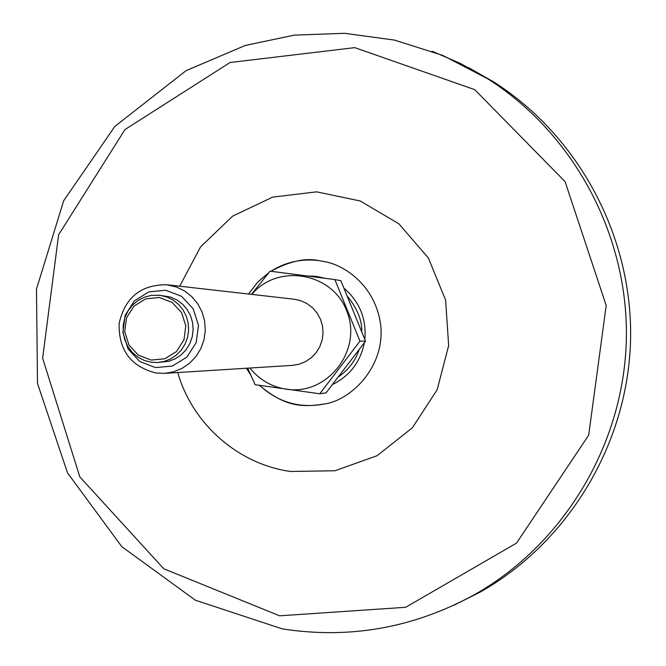 <?xml version="1.0" encoding="UTF-8"?>
<svg xmlns="http://www.w3.org/2000/svg" width="666" height="666" viewBox="0 0 666 666"><rect width="100%" height="100%" fill="white"/><g stroke="black" fill="none" stroke-linecap="round" stroke-linejoin="round"><path stroke-width="1" d="M270.862 271.262C289.394 261.297 305.219 257.717 318.348 260.523L325.399 261.788C345.005 265.443 376.515 286.347 380.86 326.673C384.44 367.74 350.649 399.941 325.374 403.821C300.441 407.958 284.032 405.902 259.465 385.364M250.707 375.058L246.47 368.24M248.485 294.022L257.95 281.86L268.897 272.569M468.523 67.599L493.548 81.826C578.962 136.164 633.141 237.229 630.544 340.776C627.68 444.322 568.24 542.39 480.086 592.149L454.345 605.028M325.391 261.788L318.348 260.523C301.265 258.541 285.439 262.121 270.879 271.27M268.864 272.61L257.6 282.259L248.526 294.031M246.595 368.231L250.449 374.483M259.657 385.398C278.496 402.68 300.433 408.816 325.474 403.796L326.19 403.629M334.873 279.587L340.867 280.702L365.526 341.15L326.024 392.857L319.763 393.789L359.965 341.142L334.873 279.587L270.063 271.162L251.498 294.372M247.66 368.173L255.12 384.698L319.763 393.789M365.526 341.15L359.965 341.142M251.781 294.397C278.105 262.745 333.383 272.677 347.194 312.129C362.362 351.099 326.898 395.746 286.43 389.21C271.57 386.879 259.399 379.82 249.916 368.032M166.858 284.757L294.039 299.2L300.782 300.707L307.076 303.629L312.612 307.834L317.166 313.137L320.512 319.289L322.51 326.024L323.068 333.042L322.161 340.018L319.822 346.645L316.167 352.622L311.355 357.684L305.602 361.605L299.176 364.202L292.366 365.376L164.619 373.36L173.585 371.819L182.043 368.381L189.627 363.195L195.995 356.485L200.857 348.551L204.004 339.752L205.278 330.469L204.637 321.12L202.106 312.113L197.794 303.863L191.9 296.736L184.69 291.034L176.482 287.021L166.858 284.757C140.859 284.615 124.95 297.536 119.131 323.526C118.565 350.166 130.894 366.675 156.119 373.035L164.619 373.36M165.609 290.234L148.801 291.891L134.374 300.865L125.133 315.359L122.902 332.509L128.097 348.967L139.718 361.488L155.503 367.59L172.328 366.05L186.863 357.134L196.204 342.599L198.468 325.324L193.198 308.774L181.46 296.253L165.609 290.234M158.766 295.18L170.413 297.019L176.806 299.883L182.467 304.096L187.113 309.457L190.543 315.717L192.591 322.585L193.157 329.753L192.224 336.888L189.835 343.648L186.097 349.725L181.177 354.845L175.316 358.758L168.789 361.305L157.068 362.545L163.936 361.513L170.454 359.007L176.315 355.153L181.252 350.108L185.056 344.106L187.546 337.404L188.603 330.328L188.187 323.176L186.314 316.283L183.067 309.948L178.596 304.47L173.11 300.083L166.85 296.994L160.09 295.329L151.515 295.346L144.48 297.144L138.004 300.483L132.392 305.203L127.93 311.064L124.817 317.79L123.218 325.05L123.193 332.492L124.767 339.752L127.839 346.486L132.276 352.356L137.862 357.093L144.322 360.448L151.349 362.262L157.068 362.545M159.266 297.511L145.688 298.843L134.016 306.094L126.54 317.815L124.733 331.693L128.938 345.005L138.345 355.12L151.099 360.056L164.693 358.799L176.432 351.59L183.974 339.835L185.797 325.882L181.543 312.504L172.069 302.381L159.266 297.511M177.747 372.544C192.316 423.726 237.812 464.077 290.476 471.478L334.94 470.762L377.056 455.727L412.404 427.772L437.162 389.743L448.659 345.621L445.612 300.083L428.371 257.983L398.834 223.768L360.198 200.974L316.583 191.841L272.527 197.161L232.517 216.225L200.533 246.961L179.695 286.214M279.653 615.809L405.652 607.292L516.508 543.14L588.686 435.173L606.193 305.503L565.101 181.66L474.708 89.644L354.762 47.636L230.103 62.496L124.975 129.554L58.616 234.798L42.632 358.15L79.803 476.856L163.786 568.781L279.653 615.809M493.548 81.826L442.757 55.411L394.488 40.093L344.53 33.3L294.347 35.132L245.379 45.43L186.114 70.629L114.885 126.382L63.695 200.716L36.463 289.161L37.504 383.466L67.532 472.91L121.803 546.678L195.413 600.224L282.259 628.879C349.558 639.335 413.569 627.963 474.284 594.771C563.361 544.497 623.434 445.354 626.323 340.667C628.954 235.972 574.192 133.808 487.895 78.896L460.664 63.553L432.067 51.215M325.249 278.313L316.25 276.373L307.201 275.949M332.933 384.315C349.983 375.641 360.456 361.805 364.344 342.815M364.851 339.294C366.516 318.839 359.698 301.931 344.38 288.561M474.284 594.771L480.086 592.149M339.235 376.373C348.884 369.239 355.419 360.597 358.841 350.433M361.796 331.06C361.971 320.413 357.392 309.057 348.077 297.011"/></g></svg>
